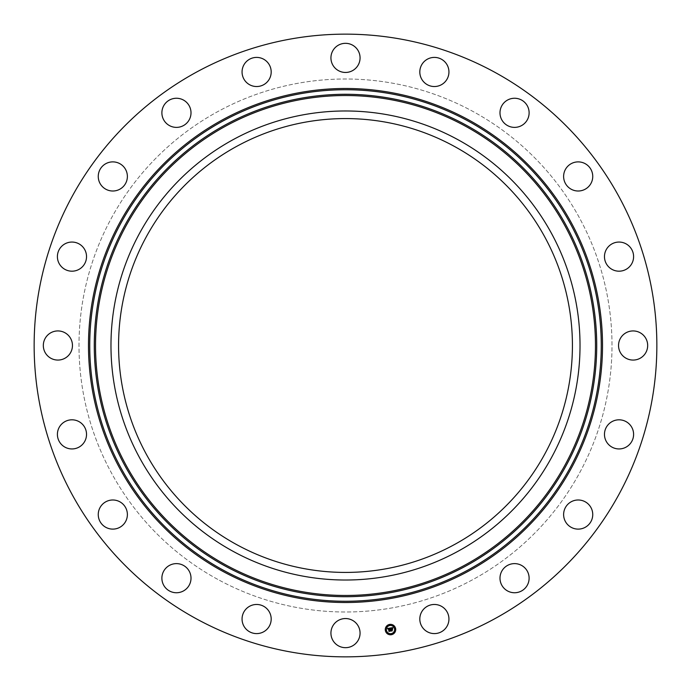 <?xml version="1.0" encoding="UTF-8"?>
<svg xmlns="http://www.w3.org/2000/svg" width="691" height="691" viewBox="0 0 691 691"><rect width="100%" height="100%" fill="white"/><g stroke="black" fill="none" stroke-linecap="round" stroke-linejoin="round"><path stroke-width="0.52" stroke-dasharray="3.46 2.59" d="M139.686 233.066A234.525 234.525 0 0 1 457.934 139.686A234.525 234.525 0 0 1 551.314 457.934A234.525 234.525 0 0 1 233.066 551.314A234.525 234.525 0 0 1 139.686 233.066M454.289 146.354A226.924 226.924 0 0 1 544.646 454.289A226.924 226.924 0 0 1 236.711 544.646A226.924 226.924 0 0 1 146.354 236.711A226.924 226.924 0 0 1 454.289 146.354M217.734 579.378A266.501 266.501 0 0 1 111.622 217.734A266.501 266.501 0 0 1 473.266 111.622A266.501 266.501 0 0 1 579.378 473.266A266.501 266.501 0 0 1 217.734 579.378A266.501 266.501 0 0 1 111.622 217.734A266.501 266.501 0 0 1 473.266 111.622A266.501 266.501 0 0 1 579.378 473.266A266.501 266.501 0 0 1 217.734 579.378M196.227 618.739A311.356 311.356 0 0 1 72.261 196.227A311.356 311.356 0 0 1 494.773 72.261A311.356 311.356 0 0 1 618.739 494.773A311.356 311.356 0 0 1 196.227 618.739M645.895 352.479A14.563 14.563 0 0 1 626.124 358.284A14.563 14.563 0 0 1 620.328 338.521A14.563 14.563 0 0 1 640.091 332.716A14.563 14.563 0 0 1 645.895 352.479M609.039 423.782A14.563 14.563 0 0 1 629.622 424.378A14.563 14.563 0 0 1 629.035 444.969A14.563 14.563 0 0 1 608.443 444.373A14.563 14.563 0 0 1 609.039 423.782M571.949 501.39A14.563 14.563 0 0 1 591.341 508.317A14.563 14.563 0 0 1 584.422 527.717A14.563 14.563 0 0 1 565.022 520.789A14.563 14.563 0 0 1 571.949 501.39M512.687 563.735A14.563 14.563 0 0 1 528.995 576.32A14.563 14.563 0 0 1 516.419 592.628A14.563 14.563 0 0 1 500.111 580.043A14.563 14.563 0 0 1 512.687 563.735M437.066 604.72A14.563 14.563 0 0 1 448.692 621.727A14.563 14.563 0 0 1 431.685 633.345A14.563 14.563 0 0 1 420.059 616.346A14.563 14.563 0 0 1 437.066 604.72M352.479 620.328A14.563 14.563 0 0 1 358.284 640.091A14.563 14.563 0 0 1 338.521 645.895A14.563 14.563 0 0 1 332.716 626.124A14.563 14.563 0 0 1 352.479 620.328M267.218 609.039A14.563 14.563 0 0 1 266.622 629.622A14.563 14.563 0 0 1 246.031 629.035A14.563 14.563 0 0 1 246.627 608.443A14.563 14.563 0 0 1 267.218 609.039M189.61 571.949A14.563 14.563 0 0 1 182.683 591.341A14.563 14.563 0 0 1 163.283 584.422A14.563 14.563 0 0 1 170.211 565.022A14.563 14.563 0 0 1 189.61 571.949M127.265 512.687A14.563 14.563 0 0 1 114.68 528.995A14.563 14.563 0 0 1 98.372 516.419A14.563 14.563 0 0 1 110.957 500.111A14.563 14.563 0 0 1 127.265 512.687M86.28 437.066A14.563 14.563 0 0 1 69.273 448.692A14.563 14.563 0 0 1 57.655 431.685A14.563 14.563 0 0 1 74.654 420.059A14.563 14.563 0 0 1 86.28 437.066M70.672 352.479A14.563 14.563 0 0 1 50.909 358.284A14.563 14.563 0 0 1 45.105 338.521A14.563 14.563 0 0 1 64.876 332.716A14.563 14.563 0 0 1 70.672 352.479M81.961 267.218A14.563 14.563 0 0 1 61.378 266.622A14.563 14.563 0 0 1 61.965 246.031A14.563 14.563 0 0 1 82.557 246.627A14.563 14.563 0 0 1 81.961 267.218M119.051 189.61A14.563 14.563 0 0 1 99.659 182.683A14.563 14.563 0 0 1 106.578 163.283A14.563 14.563 0 0 1 125.978 170.211A14.563 14.563 0 0 1 119.051 189.61M178.313 127.265A14.563 14.563 0 0 1 162.005 114.68A14.563 14.563 0 0 1 174.581 98.372A14.563 14.563 0 0 1 190.889 110.957A14.563 14.563 0 0 1 178.313 127.265M253.934 86.28A14.563 14.563 0 0 1 242.308 69.273A14.563 14.563 0 0 1 259.315 57.655A14.563 14.563 0 0 1 270.941 74.654A14.563 14.563 0 0 1 253.934 86.28M338.521 70.672A14.563 14.563 0 0 1 332.716 50.909A14.563 14.563 0 0 1 352.479 45.105A14.563 14.563 0 0 1 358.284 64.876A14.563 14.563 0 0 1 338.521 70.672M423.782 81.961A14.563 14.563 0 0 1 424.378 61.378A14.563 14.563 0 0 1 444.969 61.965A14.563 14.563 0 0 1 444.373 82.557A14.563 14.563 0 0 1 423.782 81.961M501.39 119.051A14.563 14.563 0 0 1 508.317 99.659A14.563 14.563 0 0 1 527.717 106.578A14.563 14.563 0 0 1 520.789 125.978A14.563 14.563 0 0 1 501.39 119.051M563.735 178.313A14.563 14.563 0 0 1 576.32 162.005A14.563 14.563 0 0 1 592.628 174.581A14.563 14.563 0 0 1 580.043 190.889A14.563 14.563 0 0 1 563.735 178.313M604.72 253.934A14.563 14.563 0 0 1 621.727 242.308A14.563 14.563 0 0 1 633.345 259.315A14.563 14.563 0 0 1 616.346 270.941A14.563 14.563 0 0 1 604.72 253.934M390.804 628.231L392.799 627.618L392.531 628.361L391.244 628.059L391.408 629.112L391.4 628.162L392.376 628.24L391.469 628.214L391.607 629.086L392.246 628.594L392.393 629.536L391.443 629.302L391.952 630.693L390.847 630.866L390.804 628.231M388.549 628.629L387.988 629.121L387.547 628.473L390.251 628.024L390.026 628.758L389.163 628.404L389.828 631.056L388.8 631.22L388.713 628.663L388.117 629.181L388.497 628.637M392.358 628.62L392.574 629.622L392.358 628.62M390.355 628.119L390.13 628.845L390.355 628.119M392.946 627.704L392.695 628.49L392.946 627.704M389.793 628.516L389.344 628.568L390.13 631.203L388.981 631.384L390 631.159L389.266 628.508L389.793 628.516M392.047 629.337L392.289 630.857L390.985 631.064L392.151 630.814L391.598 629.415L392.047 629.337M395.649 628.75A5.226 5.226 0 0 0 389.672 624.414A5.226 5.226 0 0 0 385.336 630.391A5.226 5.226 0 0 0 391.313 634.727A5.226 5.226 0 0 0 395.649 628.75M386.424 630.209A4.12 4.12 0 0 0 391.132 633.638A4.12 4.12 0 0 0 394.561 628.922A4.12 4.12 0 0 0 389.845 625.502A4.12 4.12 0 0 0 386.424 630.209M389.448 625.01L390.078 624.906L389.448 625.01M394.794 628.888L395.416 628.793L394.794 628.888M392.929 625.839L393.55 625.744L392.929 625.839M390.907 634.234L391.538 634.131L390.907 634.234M393.956 632.36L394.587 632.265L393.956 632.36M386.191 630.252L385.569 630.347L386.191 630.252M387.029 626.772L386.399 626.875L387.029 626.772M388.057 633.302L387.435 633.397L388.057 633.302"/><path stroke-width="1.04" d="M236.711 544.646A226.924 226.924 0 0 1 146.354 236.711A226.924 226.924 0 0 1 454.289 146.354A226.924 226.924 0 0 1 544.646 454.289A226.924 226.924 0 0 1 236.711 544.646M196.227 618.739A311.356 311.356 0 0 1 72.261 196.227A311.356 311.356 0 0 1 494.773 72.261A311.356 311.356 0 0 1 618.739 494.773A311.356 311.356 0 0 1 196.227 618.739M139.686 233.066A234.525 234.525 0 0 1 457.934 139.686A234.525 234.525 0 0 1 551.314 457.934A234.525 234.525 0 0 1 233.066 551.314A234.525 234.525 0 0 1 139.686 233.066M633.345 259.315A14.563 14.563 0 0 1 616.346 270.941A14.563 14.563 0 0 1 604.72 253.934A14.563 14.563 0 0 1 621.727 242.308A14.563 14.563 0 0 1 633.345 259.315M592.628 174.581A14.563 14.563 0 0 1 580.043 190.889A14.563 14.563 0 0 1 563.735 178.313A14.563 14.563 0 0 1 576.32 162.005A14.563 14.563 0 0 1 592.628 174.581M527.717 106.578A14.563 14.563 0 0 1 520.789 125.978A14.563 14.563 0 0 1 501.39 119.051A14.563 14.563 0 0 1 508.317 99.659A14.563 14.563 0 0 1 527.717 106.578M444.969 61.965A14.563 14.563 0 0 1 444.373 82.557A14.563 14.563 0 0 1 423.782 81.961A14.563 14.563 0 0 1 424.378 61.378A14.563 14.563 0 0 1 444.969 61.965M352.479 45.105A14.563 14.563 0 0 1 358.284 64.876A14.563 14.563 0 0 1 338.521 70.672A14.563 14.563 0 0 1 332.716 50.909A14.563 14.563 0 0 1 352.479 45.105M259.315 57.655A14.563 14.563 0 0 1 270.941 74.654A14.563 14.563 0 0 1 253.934 86.28A14.563 14.563 0 0 1 242.308 69.273A14.563 14.563 0 0 1 259.315 57.655M174.581 98.372A14.563 14.563 0 0 1 190.889 110.957A14.563 14.563 0 0 1 178.313 127.265A14.563 14.563 0 0 1 162.005 114.68A14.563 14.563 0 0 1 174.581 98.372M106.578 163.283A14.563 14.563 0 0 1 125.978 170.211A14.563 14.563 0 0 1 119.051 189.61A14.563 14.563 0 0 1 99.659 182.683A14.563 14.563 0 0 1 106.578 163.283M61.965 246.031A14.563 14.563 0 0 1 82.557 246.627A14.563 14.563 0 0 1 81.961 267.218A14.563 14.563 0 0 1 61.378 266.622A14.563 14.563 0 0 1 61.965 246.031M45.105 338.521A14.563 14.563 0 0 1 64.876 332.716A14.563 14.563 0 0 1 70.672 352.479A14.563 14.563 0 0 1 50.909 358.284A14.563 14.563 0 0 1 45.105 338.521M57.655 431.685A14.563 14.563 0 0 1 74.654 420.059A14.563 14.563 0 0 1 86.28 437.066A14.563 14.563 0 0 1 69.273 448.692A14.563 14.563 0 0 1 57.655 431.685M98.372 516.419A14.563 14.563 0 0 1 110.957 500.111A14.563 14.563 0 0 1 127.265 512.687A14.563 14.563 0 0 1 114.68 528.995A14.563 14.563 0 0 1 98.372 516.419M163.283 584.422A14.563 14.563 0 0 1 170.211 565.022A14.563 14.563 0 0 1 189.61 571.949A14.563 14.563 0 0 1 182.683 591.341A14.563 14.563 0 0 1 163.283 584.422M246.031 629.035A14.563 14.563 0 0 1 246.627 608.443A14.563 14.563 0 0 1 267.218 609.039A14.563 14.563 0 0 1 266.622 629.622A14.563 14.563 0 0 1 246.031 629.035M338.521 645.895A14.563 14.563 0 0 1 332.716 626.124A14.563 14.563 0 0 1 352.479 620.328A14.563 14.563 0 0 1 358.284 640.091A14.563 14.563 0 0 1 338.521 645.895M431.685 633.345A14.563 14.563 0 0 1 420.059 616.346A14.563 14.563 0 0 1 437.066 604.72A14.563 14.563 0 0 1 448.692 621.727A14.563 14.563 0 0 1 431.685 633.345M516.419 592.628A14.563 14.563 0 0 1 500.111 580.043A14.563 14.563 0 0 1 512.687 563.735A14.563 14.563 0 0 1 528.995 576.32A14.563 14.563 0 0 1 516.419 592.628M584.422 527.717A14.563 14.563 0 0 1 565.022 520.789A14.563 14.563 0 0 1 571.949 501.39A14.563 14.563 0 0 1 591.341 508.317A14.563 14.563 0 0 1 584.422 527.717M629.035 444.969A14.563 14.563 0 0 1 608.443 444.373A14.563 14.563 0 0 1 609.039 423.782A14.563 14.563 0 0 1 629.622 424.378A14.563 14.563 0 0 1 629.035 444.969M620.328 338.521A14.563 14.563 0 0 1 640.091 332.716A14.563 14.563 0 0 1 645.895 352.479A14.563 14.563 0 0 1 626.124 358.284A14.563 14.563 0 0 1 620.328 338.521M395.649 628.75A5.226 5.226 0 0 1 391.313 634.727A5.226 5.226 0 0 1 385.336 630.391A5.226 5.226 0 0 1 389.672 624.414A5.226 5.226 0 0 1 395.649 628.75M394.561 628.922A4.12 4.12 0 0 1 391.132 633.638A4.12 4.12 0 0 1 386.424 630.209A4.12 4.12 0 0 1 389.845 625.502A4.12 4.12 0 0 1 394.561 628.922M390.234 628.059L390.026 628.758L389.163 628.404L389.828 631.056L388.8 631.22L388.713 628.663L388.117 629.181L388.688 628.49L387.988 629.121L387.547 628.473L390.234 628.059M390.389 628.188L390.13 628.845L390.389 628.188M389.828 628.577L389.344 628.568L390.13 631.203L388.981 631.384L390 631.159L389.266 628.508L389.828 628.577M392.799 627.618L392.531 628.361L391.244 628.059L391.408 629.112L391.4 628.162L392.376 628.24L391.469 628.214L392.393 629.536L391.443 629.302L391.952 630.693L390.847 630.866L390.458 627.989L392.799 627.618M392.937 627.817L392.695 628.49L392.937 627.817M392.574 629.622L392.358 628.62L392.574 629.622M391.659 629.466L392.289 630.857L390.985 631.064L392.151 630.814L391.598 629.415L392.125 629.389L391.659 629.466M390.078 624.906L389.448 625.01L390.078 624.906M395.416 628.793L394.794 628.888L395.416 628.793M393.55 625.744L392.929 625.839L393.55 625.744M391.538 634.131L390.907 634.234L391.538 634.131M394.587 632.265L393.956 632.36L394.587 632.265M385.569 630.347L386.191 630.252L385.569 630.347M386.399 626.875L387.029 626.772L386.399 626.875M387.435 633.397L388.057 633.302L387.435 633.397M468.118 121.046A255.765 255.765 0 0 1 569.954 468.118A255.765 255.765 0 0 1 222.882 569.954A255.765 255.765 0 0 1 121.046 222.882A255.765 255.765 0 0 1 468.118 121.046M468.714 119.949A257.009 257.009 0 0 1 571.051 468.714A257.009 257.009 0 0 1 222.286 571.051A257.009 257.009 0 0 1 119.949 222.286A257.009 257.009 0 0 1 468.714 119.949M465.941 125.036A251.222 251.222 0 0 1 565.964 465.941A251.222 251.222 0 0 1 225.059 565.964A251.222 251.222 0 0 1 125.036 225.059A251.222 251.222 0 0 1 465.941 125.036M465.345 126.133A249.969 249.969 0 0 1 564.867 465.345A249.969 249.969 0 0 1 225.655 564.867A249.969 249.969 0 0 1 126.133 225.655A249.969 249.969 0 0 1 465.345 126.133"/></g></svg>
